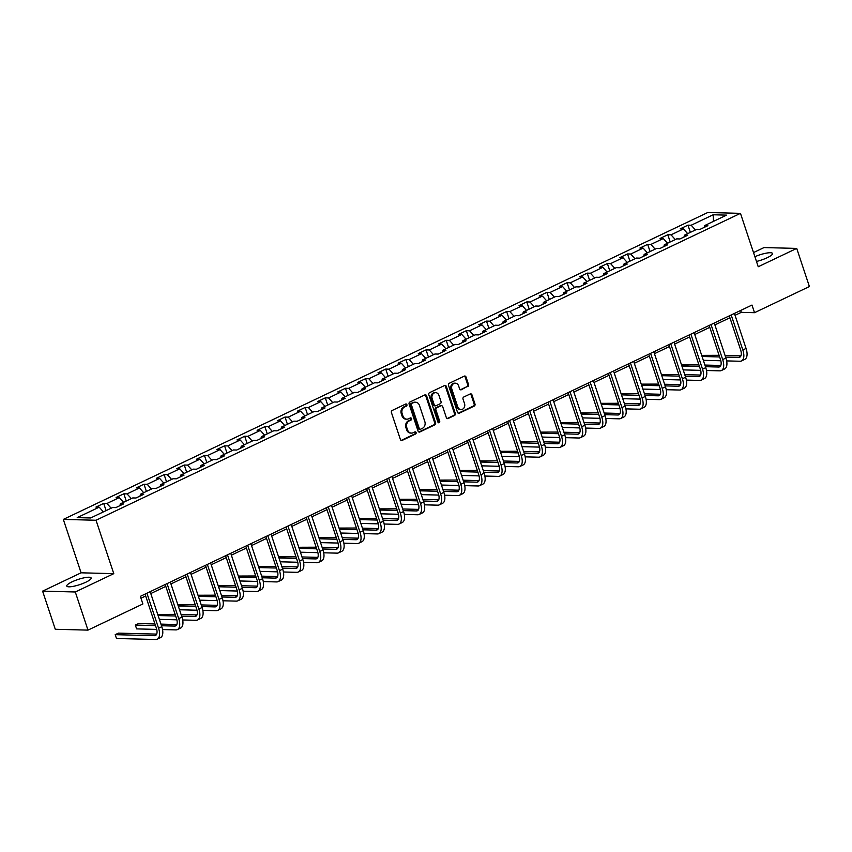 <?xml version="1.0" encoding="UTF-8"?>
<svg xmlns="http://www.w3.org/2000/svg" width="852" height="852" viewBox="0 0 852 852"><rect width="100%" height="100%" fill="white"/><g stroke="black" fill="none" stroke-linecap="round" stroke-linejoin="round"><path stroke-width="1.28" d="M406.905 404.668A1.129 0.959 91.5 0 0 405.669 404.04L392.197 410.462A1.619 1.363 91.5 0 0 391.43 412.56L400.397 439.515A1.619 1.363 91.5 0 0 402.155 440.409L415.627 433.987A1.129 0.959 91.5 0 0 414.935 431.9L413.188 432.72A5.165 4.356 91.5 0 1 411.463 433.104A5.165 4.356 91.5 0 1 407.533 429.866L406.787 427.619A5.165 4.356 91.5 0 1 409.248 420.899L410.994 420.068A1.129 0.959 91.5 0 0 410.302 417.97L408.555 418.801A5.165 4.356 91.5 0 1 406.83 419.173A5.165 4.356 91.5 0 1 402.9 415.936L402.155 413.689A5.165 4.356 91.5 0 1 404.615 406.968L406.361 406.138A1.129 0.959 91.5 0 0 406.905 404.668M406.83 419.173L405.946 419.152A5.165 4.356 91.5 0 1 402.016 415.914L401.271 413.667A5.165 4.356 91.5 0 1 403.731 406.947L405.477 406.116A1.129 0.959 91.5 0 0 405.595 404.072M401.175 440.42A1.619 1.363 91.5 0 0 401.271 440.388L414.743 433.966A1.129 0.959 91.5 0 0 414.86 431.932M411.463 433.104L410.579 433.072A5.165 4.356 91.5 0 1 406.649 429.845L405.903 427.597A5.165 4.356 91.5 0 1 408.364 420.877L410.11 420.047A1.129 0.959 91.5 0 0 410.227 418.002M756.469 261.457A12.833 2.716 -18.4 0 0 767.237 257.709A12.833 2.716 -18.4 0 0 772.519 253.481A12.833 2.716 -18.4 0 0 754.883 256.697M72.069 581.841A12.833 2.716 -18.4 0 0 66.786 586.069A12.833 2.716 -18.4 0 0 73.655 586.272A12.833 2.716 -18.4 0 0 85.86 582.204A12.833 2.716 -18.4 0 0 91.143 577.976A12.833 2.716 -18.4 0 0 84.273 577.773A12.833 2.716 -18.4 0 0 72.069 581.841M467.78 386.691A1.619 1.363 91.5 0 0 468.547 384.593L466.033 377.031A1.619 1.363 91.5 0 0 464.265 376.137L449.302 383.262A1.619 1.363 91.5 0 0 448.535 385.36L457.503 412.315A1.619 1.363 91.5 0 0 459.271 413.209L474.223 406.084A1.619 1.363 91.5 0 0 474.99 403.986L471.955 394.849A1.619 1.363 91.5 0 0 470.187 393.954L463.786 397A1.619 1.363 91.5 0 0 463.019 399.109L464.532 403.635A4.324 3.642 91.5 0 1 461.028 409.567A4.324 3.642 91.5 0 1 457.748 406.862L451.837 389.119A4.324 3.642 91.5 0 1 455.341 383.187A4.324 3.642 91.5 0 1 458.621 385.892L459.611 388.853A1.619 1.363 91.5 0 0 461.369 389.737L466.896 386.67A1.619 1.363 91.5 0 0 467.663 384.572L465.149 377.01A1.619 1.363 91.5 0 0 464.361 376.094M758.227 266.74L796.716 248.411L809.4 286.549L754.51 312.695L751.975 305.069L140.335 596.347L142.87 603.972L87.98 630.118L75.296 591.98L113.774 573.652L96.02 520.252L740.463 213.351L758.227 266.74M426.607 395.807A1.619 1.363 91.5 0 0 424.839 394.913L409.876 402.037A1.619 1.363 91.5 0 0 409.109 404.136L418.076 431.091A1.619 1.363 91.5 0 0 419.844 431.985L434.797 424.86A1.619 1.363 91.5 0 0 435.574 422.762L426.607 395.807L425.723 395.786A1.619 1.363 91.5 0 0 424.935 394.87M429.589 392.644L444.552 385.519A1.619 1.363 91.5 0 1 446.32 386.414L455.287 413.369A1.619 1.363 91.5 0 1 454.51 415.478L448.109 418.524A1.619 1.363 91.5 0 1 446.341 417.629L442.71 406.692A1.619 1.363 91.5 0 0 440.942 405.808L436.693 407.82A1.619 1.363 91.5 0 0 435.926 409.929L439.717 421.303A1.129 0.959 91.5 0 1 437.939 422.155L428.822 394.753A1.619 1.363 91.5 0 1 429.589 392.644M96.02 520.252L63.325 519.411L707.767 212.51L740.463 213.351M690.365 232.372L687.958 225.152L680.216 228.847L683.432 228.932L671.035 234.832L667.808 234.747L660.066 238.443L663.293 238.528L650.896 244.428L647.669 244.343L639.916 248.038L643.143 248.124L630.746 254.024L627.519 253.939L619.766 257.634L622.993 257.709L610.596 263.619L607.369 263.534L599.627 267.23L602.843 267.304L590.447 273.215L587.22 273.13L579.477 276.815L582.704 276.9L570.308 282.811L567.081 282.726L559.327 286.41L562.554 286.496L550.158 292.406L546.931 292.321L539.178 296.006L542.404 296.091L530.008 301.991L526.781 301.917L519.038 305.602L522.265 305.687L509.858 311.587L506.642 311.512L498.889 315.197L502.116 315.283L489.719 321.183L486.492 321.097L478.739 324.793L481.966 324.878L469.569 330.778L466.342 330.693L458.589 334.389L461.816 334.474L449.419 340.374L446.192 340.289L438.45 343.984L441.677 344.07L429.27 349.97L426.053 349.884L418.3 353.58L421.527 353.665L409.13 359.565L405.903 359.48L398.15 363.176L401.377 363.25L388.981 369.161L385.754 369.076L378 372.771L381.227 372.846L368.831 378.757L365.604 378.671L357.861 382.356L361.088 382.442L348.681 388.352L345.465 388.267L337.712 391.952L340.938 392.037L328.542 397.948L325.315 397.863L317.562 401.548L320.789 401.633L308.392 407.533L305.165 407.458L297.423 411.143L300.639 411.228L288.242 417.129L285.015 417.054L277.273 420.739L280.5 420.824L268.092 426.724L264.876 426.639L257.123 430.335L260.35 430.42L247.953 436.32L244.726 436.235L236.973 439.93L240.2 440.015L227.803 445.915L224.577 445.83L216.834 449.526L220.05 449.611L207.654 455.511L204.427 455.426L196.684 459.122L199.911 459.196L187.504 465.107L184.288 465.022L176.534 468.717L179.761 468.792L167.365 474.702L164.138 474.617L156.385 478.313L159.612 478.387L147.215 484.298L143.988 484.213L136.245 487.898L139.462 487.983L127.065 493.894L123.838 493.809L116.096 497.493L119.323 497.579L106.926 503.489L103.699 503.404L95.946 507.089L99.173 507.174L77.212 517.633L90.642 517.973L112.602 507.515L115.829 507.6L123.572 503.915L120.356 503.83L119.887 505.673M687.958 225.152L691.185 225.237L713.145 214.779L726.575 215.13L704.615 225.588L707.842 225.663L700.088 229.358L696.872 229.273L684.465 235.184L687.692 235.258L679.949 238.954L676.722 238.869L664.326 244.769L667.542 244.854L659.799 248.55L656.572 248.464L644.176 254.365L647.403 254.45L639.65 258.145L636.423 258.06L624.026 263.96L627.253 264.045L619.5 267.741L616.284 267.656L603.876 273.556L607.103 273.641L599.361 277.326L596.134 277.251L583.737 283.152L586.964 283.237L579.211 286.922L575.984 286.847L563.587 292.747L566.814 292.832L559.061 296.517L555.834 296.443L543.438 302.343L546.664 302.428L538.911 306.113L535.695 306.028L523.288 311.938L526.515 312.024L518.772 315.709L515.545 315.623L503.149 321.534L506.376 321.619L498.622 325.304L495.395 325.219L482.999 331.13L486.226 331.204L478.473 334.9L475.246 334.815L462.849 340.725L466.076 340.8L458.323 344.496L455.106 344.41L442.699 350.31L445.926 350.396L438.184 354.091L434.957 354.006L422.56 359.906L425.787 359.991L418.034 363.687L414.807 363.602L402.41 369.502L405.637 369.587L397.884 373.282L394.657 373.197L382.26 379.097L385.487 379.183L377.734 382.868L374.518 382.793L362.121 388.693L365.338 388.778L357.595 392.463L354.368 392.389L341.971 398.289L345.198 398.374L337.445 402.059L334.218 401.974L321.822 407.884L325.049 407.97L317.295 411.654L314.068 411.569L301.672 417.48L304.899 417.565L297.156 421.25L293.929 421.165L281.533 427.076L284.749 427.161L277.007 430.846L273.78 430.761L261.383 436.671L264.61 436.746L256.857 440.441L253.63 440.356L241.233 446.267L244.46 446.341L236.707 450.037L233.48 449.952L221.083 455.852L224.31 455.937L216.568 459.633L213.341 459.547L200.944 465.448L204.16 465.533L196.418 469.228L193.191 469.143L180.794 475.043L184.021 475.128L176.268 478.824L173.041 478.739L160.645 484.639L163.872 484.724L156.118 488.409L152.891 488.334L140.495 494.235L143.722 494.32L135.979 498.005L132.752 497.93L120.356 503.83M687.681 233.65L683.432 228.932M675.285 239.55L671.035 234.832M684.465 235.184L684.007 237.016M667.531 243.246L663.293 238.528M655.135 249.146L650.896 244.428M664.326 244.769L663.857 246.611M647.382 252.842L643.143 248.124M634.985 258.742L630.746 254.024M644.176 254.365L643.718 256.207M627.242 262.437L622.993 257.709M614.835 268.337L610.596 263.619M624.026 263.96L623.568 265.803M607.093 272.033L602.843 267.304M594.696 277.933L590.447 273.215M603.876 273.556L603.418 275.398M586.943 281.629L582.704 276.9M574.546 287.529L570.308 282.811M583.737 283.152L583.269 284.994M566.793 291.214L562.554 286.496M554.396 297.124L550.158 292.406M563.587 292.747L563.129 294.59M546.654 300.809L542.404 296.091M534.247 306.72L530.008 301.991M543.438 302.343L542.98 304.175M526.504 310.405L522.265 305.687M514.107 316.316L509.858 311.587M523.288 311.938L522.83 313.77M506.354 320.001L502.116 315.283M493.958 325.911L489.719 321.183M503.149 321.534L502.691 323.366M486.204 329.596L481.966 324.878M473.808 335.507L469.569 330.778M482.999 331.13L482.541 332.962M466.065 339.192L461.816 334.474M453.658 345.092L449.419 340.374M462.849 340.725L462.391 342.557M445.915 348.787L441.677 344.07M433.519 354.688L429.27 349.97M442.699 350.31L442.241 352.153M425.766 358.383L421.527 353.665M413.369 364.283L409.13 359.565M422.56 359.906L422.102 361.749M405.616 367.979L401.377 363.25M393.219 373.879L388.981 369.161M402.41 369.502L401.952 371.344M385.477 377.574L381.227 372.846M373.07 383.475L368.831 378.757M382.26 379.097L381.803 380.94M365.327 387.17L361.088 382.442M352.93 393.07L348.681 388.352M362.121 388.693L361.653 390.535M345.177 396.755L340.938 392.037M332.781 402.666L328.542 397.948M341.971 398.289L341.514 400.131M325.027 406.351L320.789 401.633M312.631 412.262L308.392 407.533M321.822 407.884L321.364 409.716M304.888 415.946L300.639 411.228M292.492 421.857L288.242 417.129M301.672 417.48L301.214 419.312M284.738 425.542L280.5 420.824M272.342 431.453L268.092 426.724M281.533 427.076L281.064 428.907M264.589 435.138L260.35 430.42M252.192 441.048L247.953 436.32M261.383 436.671L260.925 438.503M244.439 444.733L240.2 440.015M232.042 450.633L227.803 445.915M241.233 446.267L240.775 448.099M224.3 454.329L220.05 449.611M211.903 460.229L207.654 455.511M221.083 455.852L220.625 457.694M204.15 463.925L199.911 459.196M191.753 469.825L187.504 465.107M200.944 465.448L200.476 467.29M184 473.52L179.761 468.792M171.603 479.42L167.365 474.702M180.794 475.043L180.336 476.886M163.85 483.116L159.612 478.387M151.454 489.016L147.215 484.298M160.645 484.639L160.187 486.481M143.711 492.712L139.462 487.983M131.314 498.612L127.065 493.894M140.495 494.235L140.037 496.077M123.561 502.297L119.323 497.579M111.165 508.207L106.926 503.489M103.411 511.892L99.173 507.174M113.774 573.652L81.089 572.81L42.6 591.139L75.296 591.98M42.6 591.139L55.284 629.277L87.98 630.118M796.716 248.411L764.02 247.57L753.509 252.575M81.089 572.81L63.325 519.411M735.042 315.315L741.261 312.354L754.51 312.695M140.953 598.232L145.66 595.995M150.783 593.556L165.81 586.4M170.922 583.961L185.949 576.804M191.072 574.365L206.099 567.208M211.221 564.769L226.249 557.613M231.371 555.174L246.398 548.017M251.51 545.589L266.538 538.432M271.66 535.993L286.687 528.836M291.81 526.398L306.837 519.241M311.96 516.802L326.987 509.645M332.099 507.206L347.126 500.049M352.249 497.611L367.276 490.454M372.399 488.015L387.426 480.858M392.548 478.419L407.575 471.262M412.688 468.824L427.715 461.667M432.837 459.228L447.864 452.071M452.987 449.632L468.014 442.476M473.137 440.047L488.164 432.891M493.276 430.452L508.303 423.295M513.426 420.856L528.453 413.699M533.576 411.26L548.603 404.104M553.725 401.665L568.753 394.508M573.865 392.069L588.892 384.912M594.014 382.473L609.042 375.317M614.164 372.878L629.191 365.721M634.303 363.282L649.341 356.125M654.453 353.687L669.48 346.53M674.603 344.091L689.63 336.934M694.753 334.506L709.78 327.349M714.892 324.91L729.93 317.753M713.443 221.382L713.145 214.779M695.424 229.965L691.185 225.237M704.615 225.588L704.157 227.42M740.633 310.469L741.261 312.354M106.095 510.614L103.699 503.404M126.245 501.019L123.838 493.809M146.395 491.434L143.988 484.213M166.534 481.838L164.138 474.617M186.684 472.242L184.288 465.022M206.834 462.647L204.427 455.426M226.983 453.051L224.577 445.83M247.123 443.455L244.726 436.235M267.272 433.86L264.876 426.639M287.422 424.264L285.015 417.054M307.572 414.668L305.165 407.458M327.711 405.073L325.315 397.863M347.861 395.488L345.465 388.267M368.011 385.892L365.604 378.671M388.161 376.296L385.754 369.076M408.3 366.701L405.903 359.48M428.45 357.105L426.053 349.884M448.599 347.51L446.192 340.289M468.738 337.914L466.342 330.693M488.888 328.318L486.492 321.097M509.038 318.723L506.642 311.512M529.188 309.127L526.781 301.917M549.327 299.531L546.931 292.321M569.477 289.946L567.081 282.726M589.627 280.351L587.22 273.13M609.776 270.755L607.369 263.534M629.916 261.159L627.519 253.939M650.065 251.564L647.669 244.343M670.215 241.968L667.808 234.747M418.864 432.007A1.619 1.363 91.5 0 0 418.96 431.964L433.913 424.839A1.619 1.363 91.5 0 0 434.69 422.741L425.723 395.786M411.974 403.465A1.129 0.959 91.5 0 0 411.431 404.934L419.301 428.599A1.129 0.959 91.5 0 0 420.537 429.227L422.379 428.343A5.165 4.356 91.5 0 0 424.839 421.623L419.461 405.456A5.165 4.356 91.5 0 0 415.542 402.219A5.165 4.356 91.5 0 0 413.806 402.591L411.09 403.443A1.129 0.959 91.5 0 0 410.547 404.913L411.431 404.934M420.164 429.301L419.28 429.28A1.129 0.959 91.5 0 1 418.417 428.577L410.547 404.913M415.542 402.219L414.658 402.197A5.165 4.356 91.5 0 0 412.922 402.57L413.806 402.591M411.09 403.443L412.922 402.57M447.13 418.534A1.619 1.363 91.5 0 0 447.225 418.502L453.626 415.446A1.619 1.363 91.5 0 0 454.404 413.348L445.436 386.393A1.619 1.363 91.5 0 0 444.648 385.487M441.485 405.69L440.601 405.658A1.619 1.363 91.5 0 0 440.058 405.776L435.809 407.799A1.619 1.363 91.5 0 0 435.042 409.908L438.833 421.282L439.717 421.303M438.354 422.72A1.129 0.959 91.5 0 0 438.833 421.282M438.94 395.349A4.324 3.642 91.5 0 0 435.66 392.655A4.324 3.642 91.5 0 0 432.156 398.587L434.232 404.838A1.619 1.363 91.5 0 0 436 405.733L440.25 403.71A1.619 1.363 91.5 0 0 441.017 401.601L438.94 395.349M435.66 392.655L434.776 392.623A4.324 3.642 91.5 0 0 431.272 398.555L432.156 398.587M435.457 405.85L434.573 405.818A1.619 1.363 91.5 0 1 433.348 404.817L431.272 398.555M460.389 389.758A1.619 1.363 91.5 0 0 460.485 389.715L466.896 386.67M455.341 383.187L454.457 383.166A4.324 3.642 91.5 0 0 450.953 389.098L451.837 389.119M461.028 409.567L460.144 409.546A4.324 3.642 91.5 0 1 456.864 406.841L450.953 389.098M458.291 413.231A1.619 1.363 91.5 0 0 458.387 413.188L473.339 406.063A1.619 1.363 91.5 0 0 474.117 403.965L471.071 394.827A1.619 1.363 91.5 0 0 470.283 393.912M156.672 634.112L118.439 633.132L115.201 634.665L116.479 638.489L155.746 639.49A12.333 6.092 -115.5 0 0 157.247 639.192A12.333 6.092 -115.5 0 0 158.568 628.222L146.927 593.205M157.247 639.192L160.474 637.658A12.333 6.092 -115.5 0 0 161.795 626.689L150.154 591.671M145.032 594.11L156.363 628.169A8.222 4.058 64.5 0 1 155.479 635.475A8.222 4.058 64.5 0 1 154.478 635.677L115.201 634.665L116.479 638.489M162.54 629.553L175.895 629.894A12.333 6.092 -115.5 0 0 177.397 629.596A12.333 6.092 -115.5 0 0 178.718 618.627L167.067 583.62M177.397 629.596L180.624 628.062A12.333 6.092 -115.5 0 0 181.945 617.093L170.304 582.076M165.181 584.515L176.513 618.573A8.222 4.058 64.5 0 1 175.629 625.879A8.222 4.058 64.5 0 1 174.628 626.082L161.486 625.751M176.822 624.516L160.943 624.111M154.957 623.962L138.578 623.536L135.351 625.07L136.618 628.893L156.715 629.404M155.501 625.592L135.351 625.07L136.618 628.893M182.69 619.958L196.045 620.309A12.333 6.092 -115.5 0 0 197.547 620A12.333 6.092 -115.5 0 0 198.867 609.031L187.216 574.024M197.547 620L200.774 618.467A12.333 6.092 -115.5 0 0 202.094 607.497L190.443 572.48M185.331 574.919L196.652 608.978A8.222 4.058 64.5 0 1 195.779 616.294A8.222 4.058 64.5 0 1 194.778 616.486L181.636 616.156M196.961 614.931L181.093 614.516M175.107 614.367L157.716 614.42M175.65 615.996L158.099 615.549M159.367 619.361L176.865 619.809M202.84 610.362L216.195 610.714A12.333 6.092 -115.5 0 0 217.686 610.405A12.333 6.092 -115.5 0 0 219.007 599.435L207.366 564.429M217.686 610.405L220.924 608.871A12.333 6.092 -115.5 0 0 222.244 597.902L210.593 562.884M205.47 565.323L216.802 599.382A8.222 4.058 64.5 0 1 215.918 606.699A8.222 4.058 64.5 0 1 214.917 606.901L201.786 606.56M217.111 605.335L201.242 604.92M195.257 604.771L177.866 604.824M195.8 606.4L178.238 605.953M179.506 609.766L197.014 610.213M222.99 600.777L236.334 601.118A12.333 6.092 -115.5 0 0 237.836 600.809A12.333 6.092 -115.5 0 0 239.156 589.84L227.516 554.833M237.836 600.809L241.063 599.275A12.333 6.092 -115.5 0 0 242.383 588.306L230.743 553.289M225.62 555.728L236.952 589.786A8.222 4.058 64.5 0 1 236.068 597.103A8.222 4.058 64.5 0 1 235.067 597.305L221.925 596.964M237.261 595.74L221.382 595.324M215.407 595.175L198.015 595.228M215.95 596.805L198.388 596.357M199.656 600.17L217.154 600.617M243.129 591.182L256.484 591.522A12.333 6.092 -115.5 0 0 257.986 591.213A12.333 6.092 -115.5 0 0 259.306 580.255L247.655 545.237M257.986 591.213L261.213 589.68A12.333 6.092 -115.5 0 0 262.533 578.71L250.882 543.704M245.77 546.132L257.102 580.191A8.222 4.058 64.5 0 1 256.218 587.507A8.222 4.058 64.5 0 1 255.217 587.71L242.075 587.369M257.41 586.144L241.531 585.739M235.546 585.58L218.165 585.643M236.089 587.22L218.538 586.762M219.805 590.574L237.303 591.032M263.279 581.586L276.634 581.927A12.333 6.092 -115.5 0 0 278.135 581.628A12.333 6.092 -115.5 0 0 279.456 570.659L267.805 535.642M278.135 581.628L281.362 580.084A12.333 6.092 -115.5 0 0 282.683 569.115L271.032 534.108M265.92 536.547L277.241 570.595A8.222 4.058 64.5 0 1 276.368 577.912A8.222 4.058 64.5 0 1 275.366 578.114L262.224 577.773M277.55 576.548L261.681 576.144M255.696 575.984L238.304 576.048M256.239 577.624L238.677 577.166M239.955 580.979L257.453 581.437M283.428 571.99L296.784 572.331A12.333 6.092 -115.5 0 0 298.275 572.033A12.333 6.092 -115.5 0 0 299.595 561.063L287.955 526.046M298.275 572.033L301.502 570.489A12.333 6.092 -115.5 0 0 302.833 559.519L291.182 524.512M286.059 526.951L297.391 560.999A8.222 4.058 64.5 0 1 296.507 568.316A8.222 4.058 64.5 0 1 295.506 568.518L282.374 568.178M297.699 566.953L281.831 566.548M275.846 566.388L258.454 566.452M276.389 568.028L258.827 567.57M260.094 571.383L277.603 571.841M303.568 562.395L316.923 562.735A12.333 6.092 -115.5 0 0 318.424 562.437A12.333 6.092 -115.5 0 0 319.745 551.468L308.104 516.45M318.424 562.437L321.651 560.893A12.333 6.092 -115.5 0 0 322.972 549.923L311.331 514.917M306.209 517.356L317.54 551.404A8.222 4.058 64.5 0 1 316.656 558.72A8.222 4.058 64.5 0 1 315.655 558.923L302.513 558.582M317.849 557.357L301.97 556.952M295.995 556.793L278.604 556.857M296.539 558.433L278.977 557.975M280.244 561.798L297.742 562.245M323.717 552.799L337.072 553.14A12.333 6.092 -115.5 0 0 338.574 552.841A12.333 6.092 -115.5 0 0 339.895 541.872L328.244 506.855M338.574 552.841L341.801 551.297A12.333 6.092 -115.5 0 0 343.122 540.338L331.471 505.321M326.359 507.76L337.69 541.819A8.222 4.058 64.5 0 1 336.806 549.125A8.222 4.058 64.5 0 1 335.805 549.327L322.663 548.986M337.999 547.761L322.12 547.357M316.135 547.197L298.754 547.261M316.678 548.837L299.127 548.379M300.394 552.202L317.892 552.65M343.867 543.203L357.222 543.544A12.333 6.092 -115.5 0 0 358.724 543.246A12.333 6.092 -115.5 0 0 360.045 532.276L348.393 497.259M358.724 543.246L361.951 541.712A12.333 6.092 -115.5 0 0 363.272 530.743L351.62 495.726M346.508 498.164L357.829 532.223A8.222 4.058 64.5 0 1 356.956 539.529A8.222 4.058 64.5 0 1 355.955 539.731L342.813 539.391M358.138 538.166L342.27 537.761M336.284 537.612L318.893 537.665M336.828 539.241L319.266 538.794M320.544 542.607L338.042 543.054M364.017 533.608L377.372 533.948A12.333 6.092 -115.5 0 0 378.863 533.65A12.333 6.092 -115.5 0 0 380.184 522.681L368.543 487.663M378.863 533.65L382.09 532.117A12.333 6.092 -115.5 0 0 383.421 521.147L371.77 486.13M366.648 488.569L377.979 522.627A8.222 4.058 64.5 0 1 377.095 529.933A8.222 4.058 64.5 0 1 376.094 530.136L362.963 529.806M378.288 528.57L362.419 528.165M356.434 528.016L339.043 528.07M356.977 529.646L339.415 529.198M340.683 533.011L358.191 533.458M384.156 524.012L397.511 524.363A12.333 6.092 -115.5 0 0 399.013 524.055A12.333 6.092 -115.5 0 0 400.333 513.085L388.693 478.078M399.013 524.055L402.24 522.521A12.333 6.092 -115.5 0 0 403.56 511.551L391.92 476.534M386.797 478.973L398.129 513.032A8.222 4.058 64.5 0 1 397.245 520.338A8.222 4.058 64.5 0 1 396.244 520.54L383.102 520.21M398.438 518.985L382.559 518.57M376.584 518.421L359.193 518.474M377.127 520.05L359.565 519.603M360.833 523.416L378.331 523.863M404.306 514.416L417.661 514.768A12.333 6.092 -115.5 0 0 419.163 514.459A12.333 6.092 -115.5 0 0 420.483 503.489L408.832 468.483M419.163 514.459L422.39 512.925A12.333 6.092 -115.5 0 0 423.71 501.956L412.059 466.939M406.947 469.377L418.268 503.436A8.222 4.058 64.5 0 1 417.395 510.753A8.222 4.058 64.5 0 1 416.394 510.944L403.252 510.614M418.577 509.389L402.708 508.974M396.723 508.825L379.342 508.878M397.266 510.454L379.715 510.007M380.982 513.82L398.48 514.267M424.456 504.821L437.811 505.172A12.333 6.092 -115.5 0 0 439.312 504.863A12.333 6.092 -115.5 0 0 440.633 493.894L428.982 458.887M439.312 504.863L442.539 503.33A12.333 6.092 -115.5 0 0 443.86 492.36L432.209 457.343M427.086 459.782L438.418 493.84A8.222 4.058 64.5 0 1 437.534 501.157A8.222 4.058 64.5 0 1 436.543 501.359L423.401 501.019M438.727 499.794L422.858 499.378M416.873 499.229L399.481 499.283M417.416 500.859L399.854 500.412M401.132 504.224L418.63 504.672M444.606 495.236L457.961 495.576A12.333 6.092 -115.5 0 0 459.452 495.268A12.333 6.092 -115.5 0 0 460.772 484.298L449.132 449.292M459.452 495.268L462.679 493.734A12.333 6.092 -115.5 0 0 464.01 482.764L452.359 447.747M447.236 450.186L458.568 484.245A8.222 4.058 64.5 0 1 457.684 491.561A8.222 4.058 64.5 0 1 456.683 491.764L443.551 491.423M458.877 490.198L442.997 489.783M437.023 489.634L419.631 489.687M437.566 491.263L420.004 490.816M421.271 494.629L438.769 495.076M464.745 485.64L478.1 485.981A12.333 6.092 -115.5 0 0 479.601 485.672A12.333 6.092 -115.5 0 0 480.922 474.713L469.282 439.696M479.601 485.672L482.828 484.138A12.333 6.092 -115.5 0 0 484.149 473.169L472.509 438.162M467.386 440.59L478.717 474.649A8.222 4.058 64.5 0 1 477.834 481.966A8.222 4.058 64.5 0 1 476.832 482.168L463.69 481.827M479.026 480.603L463.147 480.198M457.173 480.038L439.781 480.102M457.716 481.678L440.154 481.22M441.421 485.033L458.919 485.491M484.894 476.044L498.25 476.385A12.333 6.092 -115.5 0 0 499.751 476.087A12.333 6.092 -115.5 0 0 501.072 465.117L489.421 430.1M499.751 476.087L502.978 474.543A12.333 6.092 -115.5 0 0 504.299 463.573L492.648 428.567M487.536 431.005L498.857 465.054A8.222 4.058 64.5 0 1 497.983 472.37A8.222 4.058 64.5 0 1 496.982 472.572L483.84 472.232M499.165 471.007L483.297 470.602M477.312 470.442L459.931 470.506M477.855 472.083L460.304 471.625M461.571 475.437L479.069 475.895M505.044 466.449L518.399 466.789A12.333 6.092 -115.5 0 0 519.89 466.491A12.333 6.092 -115.5 0 0 521.222 455.522L509.571 420.505M519.89 466.491L523.128 464.947A12.333 6.092 -115.5 0 0 524.449 453.978L512.798 418.971M507.675 421.41L519.006 455.458A8.222 4.058 64.5 0 1 518.122 462.774A8.222 4.058 64.5 0 1 517.132 462.977L503.99 462.636M519.315 461.411L503.447 461.007M497.462 460.847L480.07 460.911M498.005 462.487L480.443 462.029M481.721 465.842L499.219 466.3M525.194 456.853L538.549 457.194A12.333 6.092 -115.5 0 0 540.04 456.896A12.333 6.092 -115.5 0 0 541.361 445.926L529.72 410.909M540.04 456.896L543.267 455.351A12.333 6.092 -115.5 0 0 544.598 444.382L532.947 409.375M527.825 411.814L539.156 445.862A8.222 4.058 64.5 0 1 538.272 453.179A8.222 4.058 64.5 0 1 537.271 453.381L524.129 453.04M539.465 451.816L523.586 451.411M517.611 451.251L500.22 451.315M518.154 452.891L500.593 452.433M501.86 456.257L519.358 456.704M545.333 447.257L558.688 447.598A12.333 6.092 -115.5 0 0 560.19 447.3A12.333 6.092 -115.5 0 0 561.511 436.33L549.859 401.313M560.19 447.3L563.417 445.756A12.333 6.092 -115.5 0 0 564.738 434.797L553.097 399.78M547.974 402.219L559.306 436.277A8.222 4.058 64.5 0 1 558.422 443.583A8.222 4.058 64.5 0 1 557.421 443.785L544.279 443.445M559.615 442.22L543.736 441.815M537.761 441.655L520.37 441.719M538.304 443.296L520.742 442.848M522.01 446.661L539.508 447.108M565.483 437.662L578.838 438.003A12.333 6.092 -115.5 0 0 580.34 437.704A12.333 6.092 -115.5 0 0 581.66 426.735L570.009 391.718M580.34 437.704L583.567 436.171A12.333 6.092 -115.5 0 0 584.887 425.201L573.236 390.184M568.124 392.623L579.445 426.682A8.222 4.058 64.5 0 1 578.572 433.987A8.222 4.058 64.5 0 1 577.571 434.19L564.429 433.849M579.754 432.624L563.886 432.22M557.9 432.07L540.519 432.124M558.443 433.7L540.892 433.253M542.16 437.065L559.658 437.513M585.633 428.066L598.988 428.407A12.333 6.092 -115.5 0 0 600.479 428.109A12.333 6.092 -115.5 0 0 601.81 417.139L590.159 382.122M600.479 428.109L603.717 426.575A12.333 6.092 -115.5 0 0 605.037 415.606L593.386 380.588M588.263 383.027L599.595 417.086A8.222 4.058 64.5 0 1 598.711 424.392A8.222 4.058 64.5 0 1 597.721 424.594L584.578 424.264M599.904 423.029L584.035 422.624M578.05 422.475L560.659 422.528M578.593 424.104L561.031 423.657M562.309 427.47L579.807 427.917M605.783 418.47L619.127 418.822A12.333 6.092 -115.5 0 0 620.629 418.513A12.333 6.092 -115.5 0 0 621.949 407.544L610.309 372.537M620.629 418.513L623.856 416.979A12.333 6.092 -115.5 0 0 625.187 406.01L613.536 370.993M608.413 373.432L619.745 407.49A8.222 4.058 64.5 0 1 618.861 414.796A8.222 4.058 64.5 0 1 617.86 414.999L604.718 414.668M620.054 413.444L604.174 413.028M598.2 412.879L580.808 412.932M598.743 414.509L581.181 414.061M582.448 417.874L599.946 418.321M625.922 408.875L639.277 409.226A12.333 6.092 -115.5 0 0 640.779 408.917A12.333 6.092 -115.5 0 0 642.099 397.948L630.448 362.941M640.779 408.917L644.005 407.384A12.333 6.092 -115.5 0 0 645.326 396.414L633.686 361.397M628.563 363.836L639.895 397.895A8.222 4.058 64.5 0 1 639.011 405.211A8.222 4.058 64.5 0 1 638.01 405.403L624.867 405.073M640.203 403.848L624.324 403.433M618.35 403.284L600.958 403.337M618.893 404.913L601.331 404.466M602.598 408.278L620.096 408.726M646.072 399.279L659.427 399.631A12.333 6.092 -115.5 0 0 660.928 399.322A12.333 6.092 -115.5 0 0 662.249 388.352L650.598 353.346M660.928 399.322L664.155 397.788A12.333 6.092 -115.5 0 0 665.476 386.819L653.825 351.801M648.713 354.24L660.034 388.299A8.222 4.058 64.5 0 1 659.16 395.616A8.222 4.058 64.5 0 1 658.159 395.818L645.017 395.477M660.343 394.252L644.474 393.837M638.489 393.688L621.097 393.741M639.032 395.317L621.481 394.87M622.748 398.683L640.246 399.13M666.221 389.694L679.577 390.035A12.333 6.092 -115.5 0 0 681.067 389.726A12.333 6.092 -115.5 0 0 682.399 378.757L670.748 343.75M681.067 389.726L684.305 388.192A12.333 6.092 -115.5 0 0 685.626 377.223L673.975 342.206M668.852 344.645L680.184 378.703A8.222 4.058 64.5 0 1 679.3 386.02A8.222 4.058 64.5 0 1 678.309 386.222L665.167 385.881M680.492 384.657L664.624 384.241M658.639 384.092L641.247 384.145M659.182 385.722L641.62 385.274M642.887 389.087L660.396 389.534M686.371 380.098L699.716 380.439A12.333 6.092 -115.5 0 0 701.217 380.13A12.333 6.092 -115.5 0 0 702.538 369.172L690.897 334.154M701.217 380.13L704.444 378.597A12.333 6.092 -115.5 0 0 705.765 367.627L694.124 332.621M689.002 335.049L700.333 369.108A8.222 4.058 64.5 0 1 699.449 376.424A8.222 4.058 64.5 0 1 698.448 376.627L685.306 376.286M700.642 375.061L684.763 374.656M678.788 374.497L661.397 374.56M679.332 376.137L661.77 375.679M663.037 379.491L680.535 379.949M706.51 370.503L719.865 370.844A12.333 6.092 -115.5 0 0 721.367 370.545A12.333 6.092 -115.5 0 0 722.688 359.576L711.037 324.559M721.367 370.545L724.594 369.001A12.333 6.092 -115.5 0 0 725.915 358.032L714.274 323.025M709.152 325.464L720.483 359.512A8.222 4.058 64.5 0 1 719.599 366.829A8.222 4.058 64.5 0 1 718.598 367.031L705.456 366.69M720.792 365.465L704.913 365.061M698.928 364.901L681.547 364.965M699.481 366.541L681.919 366.083M683.187 369.896L700.685 370.354M726.66 360.907L740.015 361.248A12.333 6.092 -115.5 0 0 741.517 360.95A12.333 6.092 -115.5 0 0 742.837 349.98L731.186 314.963M741.517 360.95L744.744 359.406A12.333 6.092 -115.5 0 0 746.064 348.436L734.413 313.43M729.301 315.868L740.622 349.916A8.222 4.058 64.5 0 1 739.749 357.233A8.222 4.058 64.5 0 1 738.748 357.435L725.606 357.094M740.931 355.87L725.063 355.465M719.077 355.305L701.686 355.369M719.62 356.945L702.069 356.487M703.337 360.3L720.835 360.758M403.731 406.947L404.615 406.968M401.271 413.667L402.155 413.689M402.016 415.914L402.9 415.936M410.11 420.047L410.994 420.068M408.364 420.877L409.248 420.899M405.903 427.597L406.787 427.619M406.649 429.845L407.533 429.866M414.743 433.966L415.627 433.987M401.271 440.388L402.155 440.409M405.477 406.116L406.361 406.138M434.69 422.741L435.574 422.762M433.913 424.839L434.797 424.86M418.96 431.964L419.844 431.985M418.417 428.577L419.301 428.599M445.436 386.393L446.32 386.414M454.404 413.348L455.287 413.369M453.626 415.446L454.51 415.478M447.225 418.502L448.109 418.524M440.058 405.776L440.942 405.808M435.809 407.799L436.693 407.82M435.042 409.908L435.926 409.929M433.348 404.817L434.232 404.838M460.485 389.715L461.369 389.737M456.864 406.841L457.748 406.862M471.071 394.827L471.955 394.849M474.117 403.965L474.99 403.986M473.339 406.063L474.223 406.084M458.387 413.188L459.271 413.209M465.149 377.01L466.033 377.031M467.663 384.572L468.547 384.593M158.568 628.222L161.795 626.689M154.478 635.677L156.267 634.825M178.718 618.627L181.945 617.093M174.628 626.082L176.417 625.24M198.867 609.031L202.094 607.497M194.778 616.486L196.556 615.645M219.007 599.435L222.244 597.902M214.917 606.901L216.706 606.049M239.156 589.84L242.383 588.306M235.067 597.305L236.856 596.453M259.306 580.255L262.533 578.71M255.217 587.71L257.006 586.858M279.456 570.659L282.683 569.115M275.366 578.114L277.145 577.262M299.595 561.063L302.833 559.519M295.506 568.518L297.295 567.666M319.745 551.468L322.972 549.923M315.655 558.923L317.445 558.071M339.895 541.872L343.122 540.338M335.805 549.327L337.594 548.475M360.045 532.276L363.272 530.743M355.955 539.731L357.733 538.879M380.184 522.681L383.421 521.147M376.094 530.136L377.883 529.284M400.333 513.085L403.56 511.551M396.244 520.54L398.033 519.699M420.483 503.489L423.71 501.956M416.394 510.944L418.183 510.103M440.633 493.894L443.86 492.36M436.543 501.359L438.322 500.507M460.772 484.298L464.01 482.764M456.683 491.764L458.472 490.912M480.922 474.713L484.149 473.169M476.832 482.168L478.622 481.316M501.072 465.117L504.299 463.573M496.982 472.572L498.771 471.72M521.222 455.522L524.449 453.978M517.132 462.977L518.911 462.125M541.361 445.926L544.598 444.382M537.271 453.381L539.06 452.529M561.511 436.33L564.738 434.797M557.421 443.785L559.21 442.933M581.66 426.735L584.887 425.201M577.571 434.19L579.36 433.338M601.81 417.139L605.037 415.606M597.721 424.594L599.499 423.742M621.949 407.544L625.187 406.01M617.86 414.999L619.649 414.157M642.099 397.948L645.326 396.414M638.01 405.403L639.799 404.562M662.249 388.352L665.476 386.819M658.159 395.818L659.938 394.966M682.399 378.757L685.626 377.223M678.309 386.222L680.088 385.37M702.538 369.172L705.765 367.627M698.448 376.627L700.237 375.775M722.688 359.576L725.915 358.032M718.598 367.031L720.387 366.179M742.837 349.98L746.064 348.436M738.748 357.435L740.526 356.583"/></g></svg>
